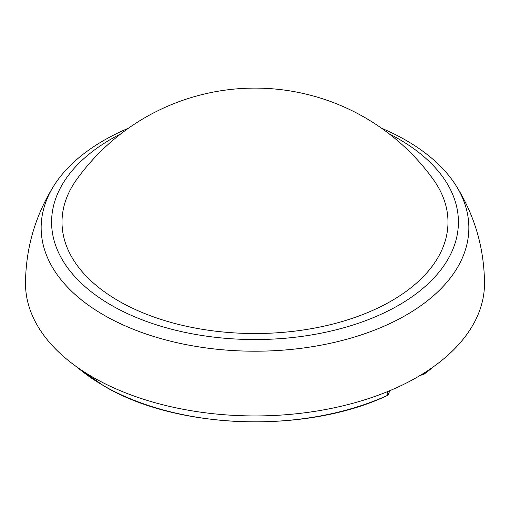 <?xml version="1.0" encoding="UTF-8"?>
<svg xmlns="http://www.w3.org/2000/svg" width="510" height="510" viewBox="0 0 510 510"><rect width="100%" height="100%" fill="white"/><g stroke="black" fill="none" stroke-linecap="round" stroke-linejoin="round"><path stroke-width="0.76" d="M391.463 300.894A192.99 111.422 0 0 0 433.162 179.278A219.663 219.663 0 0 0 76.838 179.278A192.99 111.422 0 0 0 147.632 314.695A192.99 111.422 0 0 0 391.463 300.894M120.876 133.811A203.42 117.447 0 0 0 111.161 305.152A203.42 117.447 0 0 0 398.839 305.152A203.42 117.447 0 0 0 398.839 139.064A203.42 117.447 0 0 0 389.124 133.811M128.475 128.201A213.849 123.465 0 0 0 54.079 185.462A213.849 123.465 0 0 0 103.785 315.046A213.849 123.465 0 0 0 369.948 331.857A213.849 123.465 0 0 0 455.921 185.462A213.849 123.465 0 0 0 406.215 140.441A213.849 123.465 0 0 0 381.525 128.201M54.079 185.462C35.305 215.36 25.78 248.019 25.5 283.433A229.5 132.498 0 0 0 92.718 377.126A229.5 132.498 0 0 0 342.828 405.852A229.5 132.498 0 0 0 484.5 283.433C484.219 248.019 474.695 215.36 455.921 185.462M77.131 367.168A214.34 123.745 0 0 0 103.441 385.617A214.34 123.745 0 0 0 387.014 395.607L387.377 391.674M426.679 371.369L423.861 374.334A214.34 123.745 0 0 0 432.869 367.168M388.958 391.399L389.047 392.834A1.67 1.358 7.1 0 1 389.034 392.968L389.034 392.968A1.67 1.358 7.1 0 1 388.996 393.153M421.081 374.882L423.861 374.334A1.67 1.071 -126.4 0 1 423.727 374.455L420.272 375.366M77.029 367.092L103.613 385.77C176.396 429.579 305.426 434.112 386.822 395.766L386.822 395.766A1.67 0.842 65.7 0 0 387.014 395.607L389.047 392.834A33.736 19.476 180 0 1 389.481 390.8M388.958 391.457L388.977 391.011M386.822 395.766C388.033 395.346 388.767 394.415 389.034 392.968L389.551 390.775M432.971 367.092L423.727 374.455"/></g></svg>
